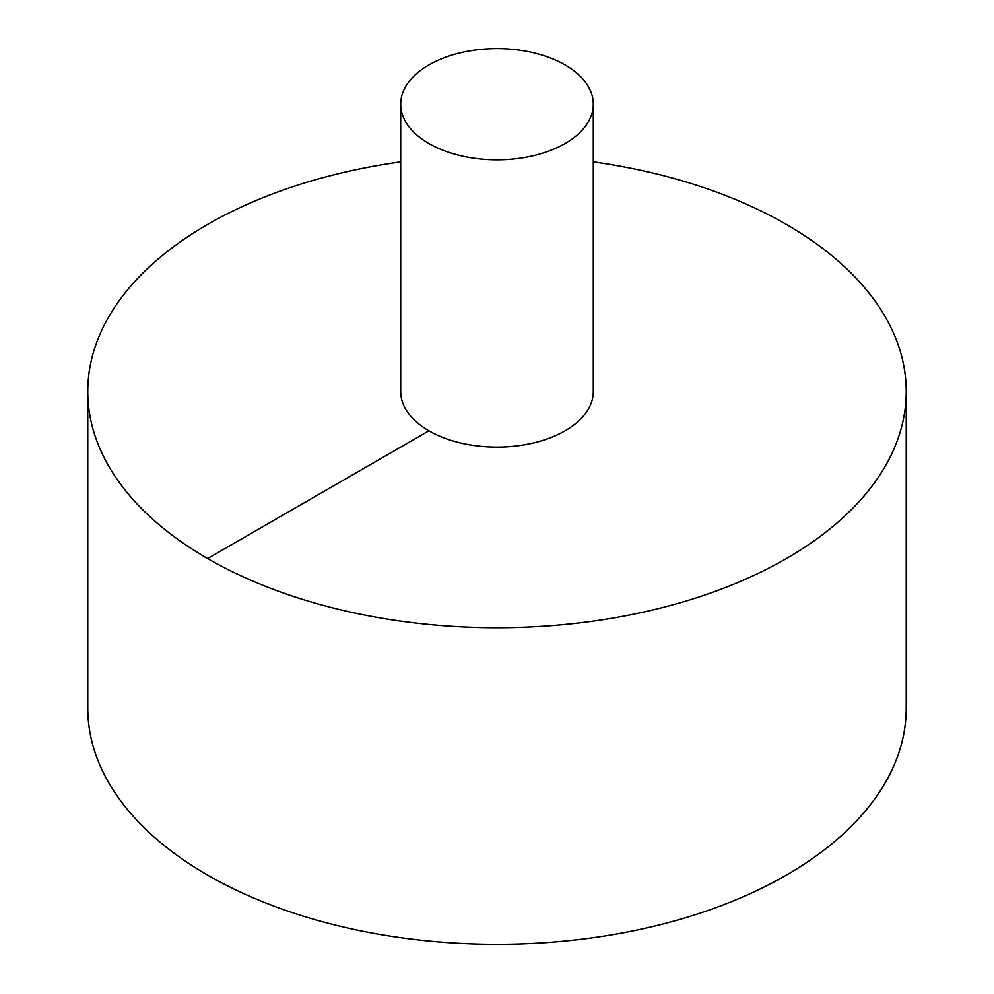 <?xml version="1.0" encoding="UTF-8"?>
<svg xmlns="http://www.w3.org/2000/svg" width="994" height="994" viewBox="0 0 994 994"><rect width="100%" height="100%" fill="white"/><g stroke="black" fill="none" stroke-linecap="round" stroke-linejoin="round"><path stroke-width="1.49" d="M400.706 161.86A409.23 236.261 0 0 0 207.634 224.42A409.23 236.261 0 0 0 87.77 391.487L87.77 708.039A409.23 236.261 0 0 0 497 944.3A409.23 236.261 0 0 0 906.23 708.039L906.23 391.487A409.23 236.261 0 0 0 593.294 161.86M87.77 391.487A409.23 236.261 0 0 0 497 627.761A409.23 236.261 0 0 0 906.23 391.487M400.706 104.221L400.706 391.487A96.294 55.589 0 0 0 497 447.089A96.294 55.589 0 0 0 593.294 391.487L593.294 104.221A96.294 55.589 0 0 0 533.853 52.868A96.294 55.589 0 0 0 428.911 64.921A96.294 55.589 0 0 0 400.706 104.221A96.294 55.589 0 0 0 497 159.81A96.294 55.589 0 0 0 593.294 104.221M207.634 558.553L428.911 430.8"/></g></svg>
